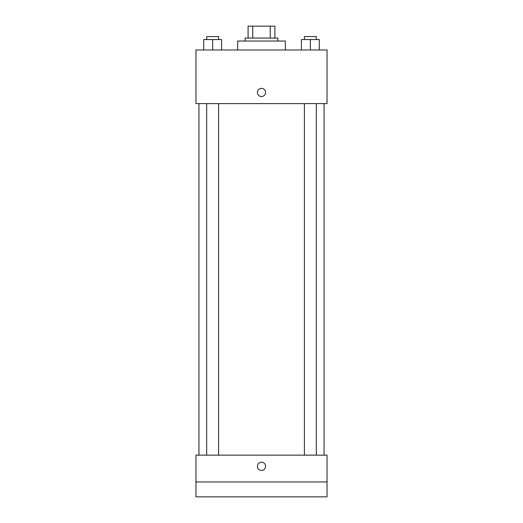 <?xml version="1.0" encoding="UTF-8"?>
<svg xmlns="http://www.w3.org/2000/svg" width="523" height="523" viewBox="0 0 523 523"><rect width="100%" height="100%" fill="white"/><g stroke="black" fill="none" stroke-linecap="round" stroke-linejoin="round"><path stroke-width="0.78" d="M252.759 38.068L252.759 26.15L248.092 26.15L248.092 38.068L248.092 26.15M252.759 26.15L274.908 26.15L274.908 38.068M270.241 38.068L270.241 26.15M245.117 41.042L245.117 38.068L277.883 38.068L277.883 41.042M285.336 49.986L285.336 41.042L237.664 41.042L237.664 49.986M195.962 49.986L327.038 49.986L327.038 103.606L195.962 103.606L195.962 49.986M261.5 96.533A4.099 4.099 0 0 1 257.95 90.387A4.099 4.099 0 0 1 265.05 90.387A4.099 4.099 0 0 1 261.5 96.533M195.962 455.141L327.038 455.141L327.038 496.85L195.962 496.85L195.962 455.141M261.5 470.412A4.099 4.099 0 0 1 257.95 464.267A4.099 4.099 0 0 1 265.05 464.267A4.099 4.099 0 0 1 261.5 470.412M195.962 481.958L327.038 481.958M301.418 49.986L301.418 39.558L319.298 39.558L319.298 49.986L319.298 39.558M310.355 49.986L310.355 39.558M316.317 39.558L316.317 36.577L304.399 36.577L304.399 39.558M203.702 49.986L203.702 39.558L221.582 39.558L221.582 49.986L221.582 39.558M212.645 49.986L212.645 39.558M218.601 39.558L218.601 36.577L206.683 36.577L206.683 39.558M324.064 455.141L324.064 103.606M198.936 455.141L198.936 103.606M304.399 103.606L304.399 455.141M316.317 103.606L316.317 455.141M218.601 455.141L218.601 103.606M206.683 455.141L206.683 103.606"/></g></svg>
